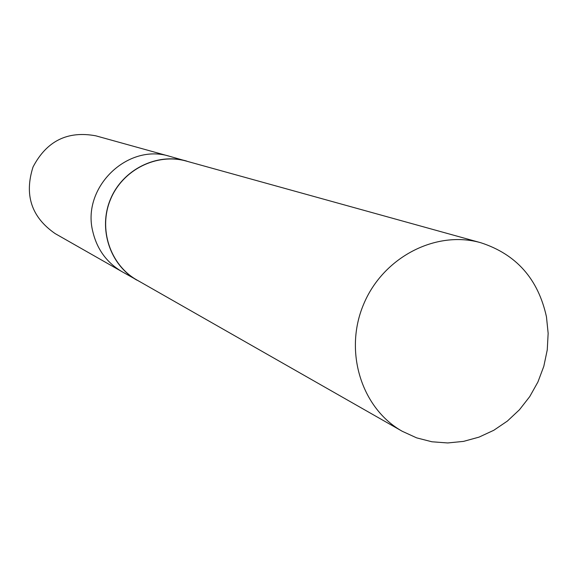 <?xml version="1.0" encoding="UTF-8"?>
<svg xmlns="http://www.w3.org/2000/svg" width="577" height="577" viewBox="0 0 577 577"><rect width="100%" height="100%" fill="white"/><g stroke="black" fill="none" stroke-linecap="round" stroke-linejoin="round"><path stroke-width="0.87" d="M190.287 162.195L169.919 156.396C127.661 142.721 81.407 187.503 92.818 231.629C81.407 187.503 127.661 142.721 169.919 156.396L95.832 135.826C67.567 130.575 46.622 140.976 33.012 167.034C24.119 195.062 31.497 217.248 55.154 233.598L121.963 271.652C106.738 262.607 97.023 249.271 92.818 231.629C97.023 249.271 106.738 262.607 121.963 271.652L140.435 282.016M186.421 160.983C156.778 152.552 122.627 169.58 110.445 199.253C97.982 228.817 109.976 265.045 136.85 280.126M546.469 316.881C538.19 278.965 516.278 254.241 480.742 242.715C435.779 229.891 382.897 257.349 363.51 304.548C343.69 351.573 361.49 408.437 402.277 431.293L416.637 437.864L431.913 441.78L447.694 442.956L463.547 441.383L479.054 437.114L493.797 430.276L507.385 421.066L519.473 409.735L529.744 396.587L537.93 381.974L543.822 366.272L547.256 349.907L548.15 333.297L546.469 316.881M480.742 242.715L186.364 161.106C156.785 152.71 122.721 169.703 110.568 199.31C98.133 228.795 110.092 264.937 136.9 279.996L402.277 431.293"/></g></svg>
